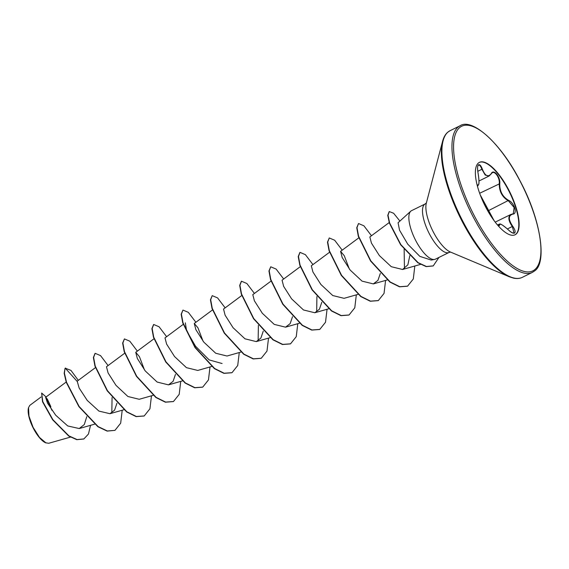 <?xml version="1.0" encoding="UTF-8"?>
<svg xmlns="http://www.w3.org/2000/svg" width="569" height="569" viewBox="0 0 569 569"><rect width="100%" height="100%" fill="white"/><g stroke="black" fill="none" stroke-linecap="round" stroke-linejoin="round"><path stroke-width="0.85" d="M508.437 229.933L508.43 229.897C510.912 232.202 512.776 233.24 514.027 233.013L512.328 226.519C508.515 221.071 507.875 217.13 510.393 214.698L513.281 213.702L514.134 207.5L508.401 200.814C502.221 197.166 499.169 191.433 499.248 183.609C500.037 178.061 494.831 170.444 492.021 172.94L489.141 175.999L485.208 175.067L481.893 169.285C480.641 165.949 479.432 164.597 478.259 165.238L477.796 166.248C477.37 166.582 477.704 171.959 478.017 172.699L478.003 172.699C477.277 168.673 477.427 166.048 478.444 164.825C479.667 164.157 480.961 165.565 482.313 169.057C485.137 176.113 488.124 177.613 491.253 173.573C493.558 168.474 500.635 176.902 499.76 183.687C499.632 191.291 502.583 196.846 508.615 200.345C514.34 202.664 517.818 214.122 512.811 214.115C508.245 215.466 508.217 219.52 512.733 226.277C514.981 229.549 515.628 231.782 514.682 232.984C513.387 233.688 511.311 232.671 508.437 229.933C502.413 224.471 499.433 222.963 499.504 225.416L497.583 225.032M497.505 224.94L498.928 225.993L499.298 224.143L497.562 224.997M510.393 214.698L495.208 222.123M479.247 162.442A40.356 14.154 -116.2 0 1 508.949 191.113A40.356 14.154 -116.2 0 1 515.813 234.236A40.356 14.154 -116.2 0 1 514.931 234.841M478.365 163.047A40.356 14.154 -116.2 0 1 479.411 162.364A40.356 14.154 -116.2 0 1 509.155 190.729A40.356 14.154 -116.2 0 1 516.133 234.079A40.356 14.154 -116.2 0 1 515.094 234.762A40.356 14.154 -116.2 0 1 485.35 206.398A40.356 14.154 -116.2 0 1 478.365 163.047M28.5 407.781A20.932 7.34 63.8 0 0 28.45 407.966A20.932 7.34 63.8 0 0 32.91 427.411A20.932 7.34 63.8 0 0 45.612 442.789L48.735 443.272L70.449 437.106M41.075 396.991L29.808 405.363L28.542 407.617L28.962 416.11L33.073 427.326L39.474 437.426L45.982 442.938M398.087 222.735L399.53 230.182L407.774 244.201L419.858 256.37L431.195 260.054L434.538 259.45A27.028 9.481 -116.2 0 1 415 239.101A27.028 9.481 -116.2 0 1 410.761 211.206A27.028 9.481 -116.2 0 1 410.854 211.127A27.028 9.481 -116.2 0 1 411.551 210.665L425.192 203.944A27.028 9.481 63.8 0 0 424.495 204.406A27.028 9.481 63.8 0 0 429.168 233.432A27.028 9.481 63.8 0 0 449.09 252.43L450.676 252.11M449.09 252.43L435.449 259.151A27.028 9.481 -116.2 0 1 434.538 259.45M47.341 399.104L50.861 406.664L47.341 399.104L45.605 397.333L47.533 403.158L55.705 415.221L67.739 425.953L79.212 428.549L84.297 424.552L86.78 416.664M95.436 367.631L77.192 381.187L79.148 388.037L87.228 400.398L98.928 411.095L109.952 413.706L114.575 410.178L116.944 403.236M124.703 353.207L106.481 366.749L108.074 372.915L116.012 385.384L127.911 396.501L139.22 399.289L153.075 395.348M144.505 369.985L139.419 356.656L135.742 352.325L137.335 358.484L145.287 370.981L157.172 382.076L168.481 384.864L173.104 381.322L175.472 374.388M183.225 324.366L165.003 337.901L166.596 344.06L174.548 356.55L186.447 367.659L197.742 370.433M203.033 341.137L197.941 327.801L194.271 323.477L195.864 329.65L203.802 342.118L215.701 353.235L227.01 356.016L240.872 352.083M241.981 295.354L223.532 309.059L225.125 315.219L233.077 327.716L244.969 338.811L256.278 341.599L260.894 338.057L263.262 331.122M271.022 281.1L252.8 294.635L254.386 300.795L262.33 313.277L274.23 324.387L285.538 327.168L290.147 323.647L292.523 316.698M300.283 266.676L282.06 280.211L283.654 286.378L291.598 298.853L303.49 309.963L314.799 312.751L319.415 309.223L321.791 302.274M329.543 252.252L311.321 265.787L312.914 271.954L320.866 284.443L332.758 295.546L344.067 298.327L357.922 294.393M349.352 269.03L344.259 255.701L340.589 251.37L342.175 257.522L350.12 270.005L362.019 281.122L373.328 283.903L377.937 280.382L380.32 273.433M389.438 222.394L369.85 236.946L371.443 243.112L379.388 255.588L391.28 266.697L402.589 269.486L407.859 264.827L409.836 255.602M404.132 249.058L404.459 268.675M316.912 296.549L316.67 311.94M258.383 325.39L258.141 340.781M222.088 363.527L209.193 359.921L195.516 346.201L186.589 330.738L185.316 322.815M112.072 397.503L111.816 412.902M77.1 381.315L65.3 368.214L70.976 370.405L78.316 380.348M90.549 425.328L88.451 434.055L83.863 438.948L77.043 439.567L68.941 435.897L52.889 419.687L42.775 401.636L41.658 393.051L46.103 396.963M65.058 368.335L64.162 373.307L66.281 382.361L78.906 406.643L97.904 426.729L107.128 431.103L114.945 430.37L107.37 430.982L98.153 426.608L79.148 406.522L66.523 382.24L64.411 373.186L65.058 368.335L65.584 368.043M83.743 439.005L76.801 439.681L68.7 436.018L52.64 419.808L42.526 401.757L41.658 393.051M46.167 397.567L51.957 410.363M114.945 430.37L120.671 423.187L122.207 410.228M108.096 365.547L100.542 355.611L95.165 353.335L93.615 357.403L95.208 366.023L107.441 390.675L126.851 411.792L136.382 416.501L144.206 415.953L149.932 408.77L151.475 395.804M137.357 351.123L129.803 341.187L124.426 338.911L122.883 342.979L124.469 351.599L136.702 376.251L156.112 397.368L165.643 402.077L173.467 401.529L179.199 394.345L180.736 381.379M166.625 336.699L159.071 326.77L153.694 324.486L152.143 328.555L153.73 337.175L165.97 361.827L185.38 382.951L194.911 387.66L202.735 387.105L208.46 379.921L210.004 366.962M195.885 322.274L188.332 312.345L182.955 310.069L181.404 314.131L182.998 322.758L195.238 347.41L214.648 368.527L224.179 373.236L232.003 372.681L237.728 365.497L239.264 352.538M225.146 307.857L217.593 297.921L212.216 295.645L210.672 299.714L212.258 308.341L224.499 332.993L243.909 354.11L253.44 358.811L261.263 358.264L266.989 351.08L268.525 338.114M254.414 293.433L246.861 283.497L241.484 281.221L239.933 285.289L241.519 293.91L253.76 318.562L273.17 339.679L282.701 344.394L290.524 343.84L296.25 336.656L297.793 323.69M283.675 279.009L276.121 269.08L270.744 266.797L269.201 270.865L270.787 279.486L283.021 304.138L302.431 325.255L311.961 329.97L319.785 329.415L325.518 322.239L327.054 309.273M312.943 264.592L305.389 254.656L300.012 252.38L298.462 256.441L300.048 265.069L312.289 289.721L331.699 310.838L341.229 315.546L349.053 314.991L354.779 307.815L356.322 294.849M342.204 250.168L334.65 240.232L329.273 237.956L327.723 242.024L329.316 250.652L341.556 275.304L360.966 296.421L370.497 301.129L378.321 300.574L384.047 293.391L385.583 280.425M371.465 235.744L363.911 225.808L358.534 223.532L356.991 227.6L358.577 236.227L370.817 260.879L390.227 281.996L399.758 286.705L407.582 286.15L413.3 278.981L414.815 266.015M399.907 221.078L393.627 213.261L389.296 211.561L388.015 215.231L389.623 222.963L400.868 244.649L418.108 262.658L426.437 266.498L433.244 265.894L438.962 257.423M95.044 353.399L93.373 357.524L94.959 366.144L107.2 390.796L126.61 411.913L136.14 416.622L144.085 416.01M124.426 338.911L122.634 343.093L124.22 351.72L136.46 376.372L155.87 397.489L165.401 402.198L173.346 401.586M153.573 324.558L151.902 328.676L153.488 337.296L165.721 361.948L185.138 383.065L194.669 387.781L202.614 387.162M182.955 310.069L181.162 314.252L182.749 322.879L194.989 347.531L214.406 368.648L223.937 373.356L231.882 372.745M212.216 295.645L210.43 299.835L212.017 308.462L224.257 333.114L243.667 354.231L253.198 358.932L261.143 358.321M241.363 281.285L239.691 285.41L241.277 294.031L253.518 318.683L272.928 339.8L282.459 344.508L290.403 343.896M270.744 266.797L268.952 270.986L270.538 279.607L282.779 304.259L302.189 325.376L311.72 330.091L319.664 329.479M299.891 252.444L298.22 256.562L299.806 265.19L312.047 289.841L331.457 310.959L340.987 315.667L348.932 315.055M329.273 237.956L327.481 242.145L329.074 250.773L341.315 275.424L360.725 296.541L370.255 301.243L378.2 300.631M358.534 223.532L356.749 227.721L358.335 236.348L370.575 261L389.985 282.117L399.516 286.826L407.461 286.207M389.182 211.632L387.774 215.352L389.374 223.084L400.626 244.77L417.866 262.771L426.188 266.612L433.123 265.951M477.562 186.703L477.932 184.847C479.29 185.074 479.311 181.02 478.003 172.699M494.105 220.665L480.208 194.811M477.469 185.736L478.188 185.387L477.384 185.33M491.253 173.573L492.021 172.94M477.932 184.847A0.391 0.377 123 0 1 477.704 185.316L477.476 185.43M480.193 194.769L482.128 198.617M482.107 198.574L490.997 215.295M498.33 225.673L498.992 225.352A0.391 0.363 -10.8 0 1 499.504 225.416M482.313 169.057L477.789 171.312M478.963 181.013L489.141 175.992L491.132 173.95M507.42 228.937L512.733 226.277M499.76 183.687L479.646 193.268M510.934 214.378L512.811 214.115M508.615 200.345L488.579 210.587M458.024 127.115A81.737 28.663 63.8 0 0 472.17 214.918A81.737 28.663 63.8 0 0 532.406 272.366L534.725 270.837C547.115 262.714 540.97 219.776 520.194 181.184C500.692 142.684 471.9 117.769 460.136 125.728A81.737 28.663 63.8 0 0 458.024 127.115M459.553 127.662A80.57 28.251 63.8 0 0 475.122 217.33A80.57 28.251 63.8 0 0 534.952 269.464A80.57 28.251 63.8 0 0 519.383 179.797A80.57 28.251 63.8 0 0 459.553 127.662M442.568 141.368A81.395 28.542 63.8 0 0 459.916 216.96A81.395 28.542 63.8 0 0 509.298 276.769L450.328 251.989A29.311 10.278 63.8 0 1 432.547 230.452A29.311 10.278 63.8 0 1 426.302 203.233L442.568 141.368C443.706 137.179 445.442 134.128 447.76 132.207L450.079 130.685A81.737 28.663 63.8 0 0 447.967 132.072A81.737 28.663 63.8 0 0 462.113 219.869A81.737 28.663 63.8 0 0 522.349 277.323L532.406 272.366M509.298 276.769L513.43 278.106C516.908 278.831 519.881 278.575 522.349 277.323M426.416 202.884L425.192 203.944M398.058 222.763L410.761 211.206M45.605 397.333L66.175 382.055M79.219 428.549L94.554 424.19M109.952 413.713L123.814 409.772M135.742 352.325L153.964 338.79M168.481 384.864L182.343 380.924M197.749 370.44L211.604 366.5M194.271 323.477L212.493 309.941M256.278 341.599L270.133 337.659M285.538 327.175L299.394 323.235M314.799 312.751L328.662 308.811M340.589 251.37L358.811 237.828M373.328 283.91L387.19 279.969M402.589 269.486L420.512 264.393M450.079 130.685L460.136 125.728M477.583 186.781L477.462 185.259M478.188 185.38L478.863 184C478.892 183.815 479.447 181.326 478.017 172.699M491.019 215.331L494.155 220.722M508.43 229.897C498.771 221.547 499.966 224.591 499.298 224.143"/></g></svg>

